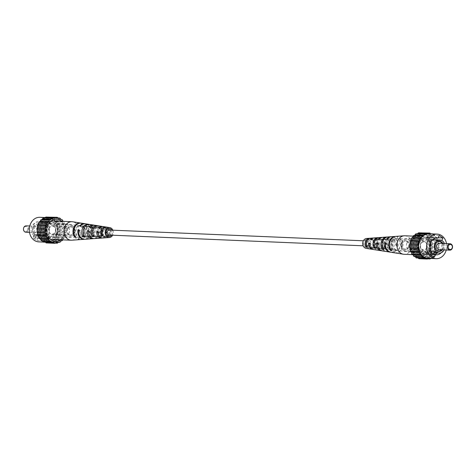 <?xml version="1.0" encoding="UTF-8"?>
<svg xmlns="http://www.w3.org/2000/svg" width="476" height="476" viewBox="0 0 476 476"><rect width="100%" height="100%" fill="white"/><g stroke="black" fill="none" stroke-linecap="round" stroke-linejoin="round"><path stroke-width="0.36" stroke-dasharray="2.38 1.78" d="M366.931 240.933A2.517 2.053 92.4 0 0 366.877 240.933A2.517 2.053 92.4 0 0 364.8 242.784A2.517 2.053 92.4 0 0 365.764 245.658A2.517 2.053 92.4 0 0 366.669 245.955A2.517 2.053 92.4 0 0 368.745 244.105A2.517 2.053 92.4 0 0 367.781 241.231A2.517 2.053 92.4 0 0 366.984 240.939M109.123 235.067A2.517 2.053 92.4 0 0 111.2 233.216A2.517 2.053 92.4 0 0 110.236 230.342A2.517 2.053 92.4 0 0 109.331 230.045M69.109 232.919A4.629 3.784 -87.6 0 1 65.617 235.346A4.629 3.784 -87.6 0 1 62.511 228.522A4.629 3.784 -87.6 0 1 66.009 226.094A4.629 3.784 -87.6 0 1 69.109 232.919M48.897 227.945A4.629 3.784 92.4 0 0 52.003 234.775A4.629 3.784 92.4 0 0 55.496 232.347A4.629 3.784 92.4 0 0 52.396 225.517A4.629 3.784 92.4 0 0 48.897 227.945M27.531 230.241A2.553 2.088 -87.6 0 1 24.687 231.271A2.553 2.088 -87.6 0 1 23.889 227.814A2.553 2.088 -87.6 0 1 26.733 226.778A2.553 2.088 -87.6 0 1 27.531 230.241M25.942 232.234A3.195 2.612 92.4 0 0 28.352 230.557A3.195 2.612 92.4 0 0 26.21 225.85M39.02 231.009A3.195 2.612 -87.6 0 1 36.61 232.681A3.195 2.612 -87.6 0 1 34.468 227.974A3.195 2.612 -87.6 0 1 36.878 226.302A3.195 2.612 -87.6 0 1 39.02 231.009M33.064 227.266A5.105 4.171 -87.6 0 1 40.234 226.903A5.105 4.171 -87.6 0 1 40.335 232.115A5.105 4.171 -87.6 0 1 39.984 232.764A5.105 4.171 -87.6 0 1 34.385 233.984A5.105 4.171 -87.6 0 1 33.064 227.266M33.695 227.457A4.736 3.867 -87.6 0 1 40.347 227.123A4.736 3.867 -87.6 0 1 40.436 231.955A4.736 3.867 -87.6 0 1 40.115 232.556A4.736 3.867 -87.6 0 1 34.921 233.686A4.736 3.867 -87.6 0 1 33.695 227.457M41.043 232.585A6.551 5.349 -87.6 0 1 36.099 236.019A6.551 5.349 -87.6 0 1 31.713 226.362A6.551 5.349 -87.6 0 1 36.652 222.935A6.551 5.349 -87.6 0 1 41.043 232.585M55.026 233.18A6.551 5.349 -87.6 0 1 50.081 236.608A6.551 5.349 -87.6 0 1 48.695 236.322L47.749 238.399L45.928 237.185L46.874 235.108A6.551 5.349 -87.6 0 1 45.696 226.957A6.551 5.349 -87.6 0 1 50.634 223.524A6.551 5.349 -87.6 0 1 55.026 233.18M36.188 235.793L35.236 237.869L33.415 236.655L34.367 234.579A6.551 5.349 92.4 0 0 36.188 235.793L48.695 236.322M34.367 234.579L46.874 235.108M46.077 225.85A9.074 7.414 -87.6 0 1 49.052 222.232A9.074 7.414 -87.6 0 1 57.846 223.708A9.074 7.414 -87.6 0 1 59.006 234.472A9.074 7.414 -87.6 0 1 48.391 237.762A9.074 7.414 -87.6 0 1 46.077 225.85M57.745 233.847A7.789 6.361 92.4 0 0 55.317 223.298A7.789 6.361 92.4 0 0 46.654 226.445A7.789 6.361 92.4 0 0 49.076 236.994A7.789 6.361 92.4 0 0 57.745 233.847M60.595 239.773A11.18 9.133 92.4 0 0 63.843 235.614A11.18 9.133 92.4 0 0 61.38 221.263M48.998 238.393L47.808 241.005L44.078 238.518L45.268 235.9A8.467 6.92 -87.6 0 1 44.095 226.6A8.467 6.92 -87.6 0 1 50.718 221.608A8.467 6.92 -87.6 0 1 51.717 221.745L52.907 219.133L56.644 221.62L55.454 224.232A8.467 6.92 -87.6 0 1 56.388 234.091A8.467 6.92 -87.6 0 1 50.004 238.524A8.467 6.92 -87.6 0 1 48.998 238.393L37.961 237.923L36.771 240.541L33.04 238.048L34.23 235.436A8.467 6.92 -87.6 0 1 33.058 226.136A8.467 6.92 -87.6 0 1 39.681 221.144A8.467 6.92 -87.6 0 1 40.68 221.275L41.87 218.662L45.607 221.15L44.417 223.768A8.467 6.92 -87.6 0 1 45.351 233.621A8.467 6.92 -87.6 0 1 38.967 238.06A8.467 6.92 -87.6 0 1 37.961 237.923M39.841 217.312A12.299 10.05 -87.6 0 1 48.082 235.441A12.299 10.05 -87.6 0 1 38.8 241.885M56.18 235.787A12.299 10.05 -87.6 0 1 46.898 242.23A12.299 10.05 -87.6 0 1 38.651 224.101A12.299 10.05 -87.6 0 1 47.933 217.657A12.299 10.05 -87.6 0 1 56.18 235.787M35.236 237.869L47.749 238.399M33.415 236.655L45.928 237.185M46.136 242.939L47.005 242.409L48.927 242.843L49.659 242.058L51.61 241.867L52.158 240.88L54.014 240.077L54.329 238.958L55.96 237.601L56.549 235.299L57.328 234.597L57.15 233.448L58.018 231.282L57.602 230.229L57.989 227.873L57.364 226.992L57.239 224.607L56.442 223.958L55.817 221.703L54.163 220.453L53.824 219.359L52.866 219.287L51.396 217.74L49.439 217.681L48.689 216.949M43.435 242.147L45.422 242.23M44.488 218.073L43.221 218.02M48.362 217.151L46.779 217.514L45.904 217.044M62.642 239.856L63.522 238.393L64.427 237.958L64.498 236.78L65.789 234.954L65.872 232.562L66.485 231.639L66.069 230.586L66.45 228.23L65.825 227.35L65.7 224.964L64.373 223.226L64.278 222.06L63.07 221.334M57.328 234.597L65.789 234.954M65.01 235.656L56.549 235.299M64.498 236.78L56.037 236.423M64.427 237.958L55.96 237.601M65.617 233.805L57.15 233.448M63.522 238.393L55.061 238.03M58.018 231.282L66.485 231.639M65.872 232.562L57.412 232.205M57.989 227.873L66.45 228.23M66.057 229.307L57.596 228.95M66.069 230.586L57.602 230.229M57.239 224.607L65.7 224.964M65.545 226.124L57.084 225.767M65.825 227.35L57.364 226.992M55.817 221.703L64.278 222.06M64.373 223.226L55.912 222.869M64.909 224.315L56.442 223.958M53.824 219.359L62.285 219.716M62.624 220.81L54.163 220.453M63.373 221.685L54.907 221.328M51.396 217.74L57.87 218.014M60.416 219.037L51.955 218.68M61.327 219.644L52.866 219.287M57.899 218.038L49.439 217.681M58.911 218.335L50.45 217.972M55.24 217.871L46.779 217.514M55.079 217.782L47.826 217.478M52.628 218.549L44.167 218.192M51.985 242.486L45.393 242.207M52.848 242.266L44.381 241.909M48.927 242.843L54.93 243.093M56.513 242.73L48.052 242.373M55.472 242.766L47.005 242.409M51.61 241.867L58.804 242.171M59.125 242.052L50.664 241.695M58.12 242.415L49.659 242.058M54.014 240.077L62.475 240.434M61.517 240.57L53.056 240.213M60.619 241.243L52.158 240.88M62.796 239.321L54.329 238.958M44.078 238.518L33.04 238.048M47.808 241.005L36.771 240.541M55.454 224.232L44.417 223.768M56.644 221.62L45.607 221.15M52.907 219.133L41.87 218.662M51.717 221.745L40.68 221.275M45.268 235.9L34.23 235.436M49.355 228.248A3.992 3.261 -87.6 0 1 52.366 226.154A3.992 3.261 -87.6 0 1 55.043 232.044A3.992 3.261 -87.6 0 1 52.033 234.132A3.992 3.261 -87.6 0 1 49.355 228.248M67.753 229.027A3.992 3.261 -87.6 0 1 70.763 226.933A3.992 3.261 -87.6 0 1 73.441 232.818A3.992 3.261 -87.6 0 1 70.424 234.912A3.992 3.261 -87.6 0 1 67.753 229.027M56.525 233.026A6.069 4.956 -87.6 0 1 51.943 236.209A6.069 4.956 -87.6 0 1 47.874 227.26A6.069 4.956 -87.6 0 1 52.455 224.083A6.069 4.956 -87.6 0 1 56.525 233.026M45.601 225.743A9.264 7.568 92.4 0 0 51.807 239.398A9.264 7.568 92.4 0 0 58.798 234.549A9.264 7.568 92.4 0 0 52.592 220.888A9.264 7.568 92.4 0 0 45.601 225.743M71.828 240.207A9.264 7.568 92.4 0 0 78.112 235.364A9.264 7.568 92.4 0 0 75.226 222.816A9.264 7.568 92.4 0 0 72.602 221.774M92.784 233.383A4.76 3.891 92.4 0 0 93.338 234.805L94.659 234.781A4.683 3.826 -87.6 0 1 94.486 229.849A4.683 3.826 -87.6 0 1 98.026 227.391L96.771 227.26A4.76 3.891 92.4 0 0 92.915 230.348M76.91 235.055A5.736 4.683 -87.6 0 1 76.398 228.724A5.736 4.683 -87.6 0 1 81.003 225.63A5.736 4.683 -87.6 0 1 81.194 225.654L80.474 225.582A5.777 4.718 92.4 0 0 80.271 225.559A5.777 4.718 92.4 0 0 75.624 228.676A5.777 4.718 92.4 0 0 76.154 235.067L76.91 235.055L75.851 237.369M85.781 234.924A5.206 4.254 -87.6 0 1 85.46 229.236A5.206 4.254 -87.6 0 1 89.607 226.516A5.206 4.254 -87.6 0 1 89.613 226.522L88.358 226.392A5.29 4.32 92.4 0 0 88.322 226.386A5.29 4.32 92.4 0 0 84.115 229.158A5.29 4.32 92.4 0 0 84.46 234.942L85.781 234.924L84.906 236.84M102.221 234.65L103.542 234.626A4.159 3.397 -87.6 0 1 103.5 230.461A4.159 3.397 -87.6 0 1 106.434 228.284L105.184 228.147A4.236 3.463 92.4 0 0 103.357 228.819M106.237 231.021A4.385 3.582 92.4 0 0 104.547 228.426A4.385 3.582 92.4 0 0 103.149 227.915A4.385 3.582 92.4 0 0 100.894 228.605L99.847 227.909M98.449 227.778L99.544 228.504L100.894 228.605M99.544 228.504A4.462 3.647 -87.6 0 1 101.87 227.784A4.462 3.647 -87.6 0 1 103.286 228.307A4.462 3.647 -87.6 0 1 105.148 232.24L106.243 232.972A5.861 4.79 -87.6 0 0 106.291 232.252M94.296 225.225A6.842 5.593 -87.6 0 1 95.599 225.844A6.842 5.593 -87.6 0 1 98.336 233.103L99.514 233.085L98.145 232.169A4.909 4.01 92.4 0 0 96.11 227.599A4.909 4.01 92.4 0 0 94.546 227.028A4.909 4.01 92.4 0 0 91.832 227.956L90.458 227.046M89.06 226.915L90.482 227.861L91.832 227.956M90.482 227.861A4.986 4.076 -87.6 0 1 93.266 226.897A4.986 4.076 -87.6 0 1 94.855 227.48A4.986 4.076 -87.6 0 1 96.92 232.157L98.336 233.103M85.49 223.809A7.824 6.39 -87.6 0 1 87.346 224.618A7.824 6.39 -87.6 0 1 90.422 233.222L91.094 233.21L89.381 232.068A5.468 4.468 92.4 0 0 87.132 226.725A5.468 4.468 92.4 0 0 85.394 226.082A5.468 4.468 92.4 0 0 82.193 227.278L80.486 226.136M79.688 226.064L82.193 227.278M81.426 227.225A5.51 4.504 -87.6 0 1 84.663 226.011A5.51 4.504 -87.6 0 1 86.418 226.653A5.51 4.504 -87.6 0 1 88.679 232.062L90.422 233.222M55.186 223.589A7.449 6.087 92.4 0 0 52.812 222.72A7.449 6.087 92.4 0 0 46.392 228.016A7.449 6.087 92.4 0 0 49.212 236.697A7.449 6.087 92.4 0 0 52.187 237.595A7.449 6.087 92.4 0 0 58.09 231.919A7.449 6.087 92.4 0 0 55.186 223.589M81.997 236.346A5.51 4.504 -87.6 0 1 79.736 230.931L80.504 230.985A5.468 4.468 92.4 0 0 82.753 236.334A5.468 4.468 92.4 0 0 84.936 236.994A5.468 4.468 92.4 0 0 87.691 235.781L86.989 235.769A5.51 4.504 -87.6 0 1 84.198 237.006A5.51 4.504 -87.6 0 1 81.997 236.346M90.856 236.251A4.986 4.076 -87.6 0 1 88.792 231.574L90.137 231.669A4.909 4.01 92.4 0 0 92.177 236.233A4.909 4.01 92.4 0 0 94.135 236.822A4.909 4.01 92.4 0 0 96.455 235.876L95.23 235.864A4.986 4.076 -87.6 0 1 92.844 236.846A4.986 4.076 -87.6 0 1 90.856 236.251M97.854 232.217L99.204 232.312A4.385 3.582 92.4 0 0 101.031 236.138A4.385 3.582 92.4 0 0 102.78 236.667A4.385 3.582 92.4 0 0 104.678 235.965L103.459 235.953A4.462 3.647 -87.6 0 1 101.495 236.691A4.462 3.647 -87.6 0 1 99.71 236.155A4.462 3.647 -87.6 0 1 98.716 235.168M98.389 225.826L98.716 225.874L98.026 227.391M80.474 225.582L81.545 223.238A8.324 6.801 92.4 0 0 81.134 223.125M81.545 223.238L82.247 223.339L81.194 225.654M81.497 223.173A8.241 6.735 -87.6 0 1 82.247 223.339M89.256 224.416L90.482 224.607L89.613 226.522L93.266 226.897M90.029 224.511A7.259 5.932 -87.6 0 1 90.482 224.607M106.243 232.972L107.415 232.954A5.712 4.671 92.4 0 0 105.077 227.26A5.712 4.671 92.4 0 0 103.459 226.618M102.822 226.57A5.861 4.79 -87.6 0 1 103.851 227.076A5.861 4.79 -87.6 0 1 106.213 231.086M99.514 233.085A6.694 5.468 92.4 0 0 96.824 226.029A6.694 5.468 92.4 0 0 94.932 225.279M91.094 233.21A7.741 6.325 92.4 0 0 88.048 224.72A7.741 6.325 92.4 0 0 85.853 223.857M112.848 230.194A4.98 4.07 -87.6 0 1 112.633 235.215M102.983 237.988A5.712 4.671 92.4 0 0 105.726 236.661L104.553 236.679A5.861 4.79 -87.6 0 1 102.34 237.976M94.367 238.601A6.694 5.468 92.4 0 0 97.824 236.792L96.646 236.81A6.842 5.593 -87.6 0 1 93.724 238.601M85.204 239.255A7.741 6.325 92.4 0 0 89.405 236.923L88.732 236.929A7.824 6.39 -87.6 0 1 84.835 239.267M80.438 239.583A8.324 6.801 92.4 0 0 86.221 233.912A8.324 6.801 92.4 0 0 84.502 225.207L85.204 225.315A8.241 6.735 -87.6 0 1 86.828 234.132A8.241 6.735 -87.6 0 1 80.807 239.565M88.78 238.958A7.408 6.051 92.4 0 0 93.623 233.894A7.408 6.051 92.4 0 0 92.213 226.386L93.445 226.576A7.259 5.932 -87.6 0 1 94.682 234.287A7.259 5.932 -87.6 0 1 89.417 238.952M97.39 238.333A6.426 5.248 92.4 0 0 101.489 234.049A6.426 5.248 92.4 0 0 100.448 227.659L101.674 227.849A6.277 5.129 -87.6 0 1 102.542 234.442A6.277 5.129 -87.6 0 1 98.032 238.339M107.856 236.209A4.159 3.397 -87.6 0 1 106.499 236.596L105.993 237.708A5.444 4.445 92.4 0 0 108.891 235.305M109.016 235.061A5.444 4.445 92.4 0 0 108.677 228.944L109.902 229.14A5.295 4.326 -87.6 0 1 110.39 234.597A5.295 4.326 -87.6 0 1 106.648 237.726M89.381 232.068L88.679 232.062M98.145 232.169L96.92 232.157M107.415 232.954L106.368 232.258L105.148 232.24M111.652 235.174A3.992 3.261 92.4 0 0 111.866 230.152M84.151 227.629A5.736 4.683 -87.6 0 1 84.764 233.71A5.736 4.683 -87.6 0 1 80.521 237.072A5.736 4.683 -87.6 0 1 79.867 237.03L79.111 237.042A5.777 4.718 92.4 0 0 79.784 237.084A5.777 4.718 92.4 0 0 84.062 233.686A5.777 4.718 92.4 0 0 83.431 227.558L84.151 227.629L85.204 225.315M92.57 228.492A5.206 4.254 -87.6 0 1 92.987 233.948A5.206 4.254 -87.6 0 1 89.167 236.917A5.206 4.254 -87.6 0 1 88.738 236.899L87.417 236.917A5.29 4.32 92.4 0 0 87.876 236.941A5.29 4.32 92.4 0 0 91.761 233.912A5.29 4.32 92.4 0 0 91.315 228.361L92.57 228.492L93.445 226.576M100.983 229.367A4.683 3.826 -87.6 0 1 101.204 234.192A4.683 3.826 -87.6 0 1 97.812 236.756A4.683 3.826 -87.6 0 1 97.616 236.756L96.295 236.774A4.76 3.891 92.4 0 0 96.527 236.78A4.76 3.891 92.4 0 0 99.984 234.156A4.76 3.891 92.4 0 0 99.728 229.236L100.983 229.367L101.674 227.849M108.677 228.944L108.141 230.122L109.391 230.253A4.159 3.397 -87.6 0 1 109.069 235.067M106.499 236.596L105.178 236.62A4.236 3.463 92.4 0 0 107.231 235.757M108.07 234.656A4.236 3.463 92.4 0 0 108.254 230.36M75.381 236.762L76.154 235.067M84.139 235.65L84.46 234.942M88.358 226.392L89.238 224.452M94.659 234.781L93.968 236.298M96.771 227.26L97.425 225.826M106.939 227.165L106.434 228.284M103.542 234.626L103.036 235.739M105.184 228.147L105.577 227.278M83.431 227.558L84.502 225.207M78.04 239.386L79.111 237.042M79.867 237.03L78.814 239.345M91.315 228.361L92.213 226.386M86.519 238.892L87.417 236.917M88.738 236.899L87.864 238.815M99.728 229.236L100.448 227.659M95.575 238.351L96.295 236.774M97.616 236.756L96.925 238.274M109.902 229.14L109.391 230.253M104.643 237.798L105.178 236.62M80.504 230.985L78.796 229.843M89.405 236.923L87.691 235.781M86.989 235.769L88.732 236.929M78.724 230.259L79.736 230.931M90.137 231.669L88.768 230.753M97.824 236.792L96.455 235.876M95.23 235.864L96.646 236.81M99.204 232.312L98.157 231.616M105.726 236.661L104.678 235.965M103.459 235.953L104.553 236.679M406.891 243.081A4.629 3.784 92.4 0 0 409.991 249.906A4.629 3.784 92.4 0 0 413.489 247.478A4.629 3.784 92.4 0 0 410.383 240.654A4.629 3.784 92.4 0 0 406.891 243.081M427.103 248.055A4.629 3.784 -87.6 0 1 423.604 250.483A4.629 3.784 -87.6 0 1 420.504 243.652A4.629 3.784 -87.6 0 1 423.997 241.225A4.629 3.784 -87.6 0 1 427.103 248.055M439.122 249.698A3.195 2.612 92.4 0 0 441.532 248.026A3.195 2.612 92.4 0 0 439.39 243.319M442.269 249.835A5.105 4.171 92.4 0 0 442.936 248.734A5.105 4.171 92.4 0 0 442.805 243.462M441.484 249.799A4.736 3.867 92.4 0 0 442.305 248.543A4.736 3.867 92.4 0 0 442.055 243.432M435.951 243.343A4.736 3.867 92.4 0 0 435.885 243.444A4.736 3.867 92.4 0 0 435.564 244.045A4.736 3.867 92.4 0 0 435.653 248.877A4.736 3.867 92.4 0 0 435.713 248.984M444.156 249.912A6.551 5.349 92.4 0 0 444.286 249.638A6.551 5.349 92.4 0 0 444.423 243.528M420.974 242.82A6.551 5.349 92.4 0 0 422.158 250.977L421.212 253.053L423.033 254.267L423.979 252.191A6.551 5.349 92.4 0 0 425.365 252.476A6.551 5.349 92.4 0 0 430.304 249.043A6.551 5.349 92.4 0 0 425.919 239.392A6.551 5.349 92.4 0 0 420.974 242.82M430.994 251.346L422.158 250.977M436.486 252.72L423.979 252.191M429.923 250.15A9.074 7.414 92.4 0 0 427.609 238.238A9.074 7.414 92.4 0 0 416.994 241.528A9.074 7.414 92.4 0 0 418.154 252.292A9.074 7.414 92.4 0 0 426.948 253.767A9.074 7.414 92.4 0 0 429.923 250.15M418.255 242.153A7.789 6.361 -87.6 0 1 426.924 239.006A7.789 6.361 -87.6 0 1 429.346 249.555A7.789 6.361 -87.6 0 1 420.683 252.702A7.789 6.361 -87.6 0 1 418.255 242.153M412.156 240.386A11.18 9.133 -87.6 0 1 425.235 236.328A11.18 9.133 -87.6 0 1 428.091 251.013A11.18 9.133 -87.6 0 1 424.425 255.469A11.18 9.133 -87.6 0 1 413.59 253.648A11.18 9.133 -87.6 0 1 412.156 240.386M420.546 251.768L419.356 254.38L423.093 256.867L424.283 254.255A8.467 6.92 92.4 0 0 425.282 254.392A8.467 6.92 92.4 0 0 431.905 249.4A8.467 6.92 92.4 0 0 430.732 240.1L431.922 237.482L428.192 234.995L427.002 237.607A8.467 6.92 92.4 0 0 425.996 237.476A8.467 6.92 92.4 0 0 419.612 241.909A8.467 6.92 92.4 0 0 420.546 251.768L431.583 252.232M428.067 258.343A12.299 10.05 92.4 0 0 437.349 251.899A12.299 10.05 92.4 0 0 429.102 233.77M431.024 253.464L421.212 253.053M430.518 254.583L423.033 254.267M432.601 233.918L434.035 235.406L434.993 235.471L435.332 236.566L436.986 237.816L437.611 240.071L438.408 240.719L438.533 243.105L439.158 243.986L438.765 245.069L439.187 247.395L438.319 249.561L438.497 250.715L437.206 252.536L437.129 253.714L435.498 255.076L435.183 256.189L434.225 256.326L432.779 257.98L431.833 257.808L430.566 258.45M430.768 233.841L432.345 233.906M415.923 233.775L417.196 233.829M418.612 232.8L419.487 233.27L421.07 232.907M421.397 232.704L423.152 233.734L424.098 233.496L425.574 235.049L426.532 235.114L426.871 236.209L428.525 237.459L429.15 239.714L429.947 240.362L429.786 241.522L430.697 243.629L430.298 244.712L430.726 247.038L429.858 249.204L430.036 250.352L428.739 252.179L428.668 253.357L427.037 254.72L426.722 255.832L425.764 255.969L424.318 257.623L422.367 257.813L421.635 258.599L419.713 258.165L418.844 258.694M418.13 257.986L416.143 257.903M416.875 233.948L425.336 234.305M420.528 233.234L427.787 233.537M419.487 233.27L427.948 233.627M430.578 233.77L424.098 233.496M423.152 233.734L431.619 234.091M422.141 233.436L430.607 233.793M434.993 235.471L426.532 235.114M425.574 235.049L434.035 235.406M424.663 234.436L433.124 234.799M436.986 237.816L428.525 237.459M427.615 237.084L436.081 237.447M426.871 236.209L435.332 236.566M438.408 240.719L429.947 240.362M429.15 239.714L437.611 240.071M428.62 238.625L437.081 238.982M439.158 243.986L430.697 243.629M430.072 242.748L438.533 243.105M429.786 241.522L438.253 241.885M439.187 247.395L430.726 247.038M430.31 245.985L438.777 246.342M430.298 244.712L438.765 245.069M438.497 250.715L430.036 250.352M429.858 249.204L438.319 249.561M430.12 247.96L438.58 248.317M437.129 253.714L428.668 253.357M428.739 252.179L437.206 252.536M429.257 251.054L437.718 251.417M435.183 256.189L426.722 255.832M427.037 254.72L435.498 255.076M427.769 253.791L436.23 254.148M432.779 257.98L424.318 257.623M424.866 256.641L433.327 256.998M425.764 255.969L434.225 256.326M427.638 258.849L421.635 258.599M422.367 257.813L430.828 258.17M423.372 257.451L431.833 257.808M419.713 258.165L428.174 258.522M420.76 258.129L429.221 258.486M417.089 257.665L425.55 258.028M418.101 257.962L424.687 258.242M446.238 250.001A12.299 10.05 92.4 0 0 446.512 243.617M441.145 252.768A8.467 6.92 92.4 0 0 441.77 240.564L441.799 240.499M423.093 256.867L434.13 257.337M419.356 254.38L430.393 254.85M427.002 237.607L436.028 237.988M428.192 234.995L439.229 235.459M431.922 237.482L438.188 237.75M430.732 240.1L441.77 240.564M424.283 254.255L435.32 254.725M426.645 247.752A3.992 3.261 92.4 0 0 423.967 241.867A3.992 3.261 92.4 0 0 420.957 243.956A3.992 3.261 92.4 0 0 423.634 249.846A3.992 3.261 92.4 0 0 426.645 247.752M408.247 246.973A3.992 3.261 92.4 0 0 405.576 241.088A3.992 3.261 92.4 0 0 402.559 243.182A3.992 3.261 92.4 0 0 405.237 249.067A3.992 3.261 92.4 0 0 408.247 246.973M419.475 242.974A6.069 4.956 92.4 0 0 423.545 251.917A6.069 4.956 92.4 0 0 428.126 248.74A6.069 4.956 92.4 0 0 424.057 239.791A6.069 4.956 92.4 0 0 419.475 242.974M404.88 235.781A9.264 7.568 -87.6 0 1 408.2 236.893A9.264 7.568 -87.6 0 1 411.085 249.442A9.264 7.568 -87.6 0 1 404.094 254.291M430.399 250.257A9.264 7.568 -87.6 0 1 423.408 255.112A9.264 7.568 -87.6 0 1 417.202 241.451A9.264 7.568 -87.6 0 1 424.193 236.602A9.264 7.568 -87.6 0 1 430.399 250.257M377.974 248.609A4.683 3.826 92.4 0 0 381.514 246.151A4.683 3.826 92.4 0 0 381.341 241.219L382.662 241.195A4.76 3.891 -87.6 0 1 382.859 246.241A4.76 3.891 -87.6 0 1 379.229 248.74L377.974 248.609L377.284 250.126M394.806 250.346A5.736 4.683 92.4 0 0 394.997 250.37A5.736 4.683 92.4 0 0 399.602 247.276A5.736 4.683 92.4 0 0 399.09 240.945L399.846 240.933A5.777 4.718 -87.6 0 1 400.375 247.324A5.777 4.718 -87.6 0 1 395.729 250.441A5.777 4.718 -87.6 0 1 395.526 250.418L394.806 250.346L393.753 252.661M382.734 249.103A4.986 4.076 92.4 0 0 385.518 248.139L384.168 248.044A4.909 4.01 -87.6 0 1 381.454 248.972A4.909 4.01 -87.6 0 1 379.89 248.401A4.909 4.01 -87.6 0 1 377.855 243.831L379.08 243.843A4.986 4.076 92.4 0 0 381.145 248.52A4.986 4.076 92.4 0 0 382.734 249.103L386.393 249.483A5.206 4.254 92.4 0 0 386.393 249.483A5.206 4.254 92.4 0 0 390.54 246.764A5.206 4.254 92.4 0 0 390.219 241.076L391.54 241.058A5.29 4.32 -87.6 0 1 391.885 246.842A5.29 4.32 -87.6 0 1 387.678 249.614A5.29 4.32 -87.6 0 1 387.642 249.608L386.387 249.478L385.518 251.393M369.566 247.716A4.159 3.397 92.4 0 0 372.5 245.539A4.159 3.397 92.4 0 0 372.458 241.374L373.779 241.35A4.236 3.463 -87.6 0 1 373.838 245.628A4.236 3.463 -87.6 0 1 370.816 247.853L369.566 247.716L369.061 248.835A5.295 4.326 92.4 0 0 373.309 246.08A5.295 4.326 92.4 0 0 372.964 240.261L372.458 241.374M370.274 239.339L371.322 240.035A4.385 3.582 -87.6 0 1 373.22 239.333A4.385 3.582 -87.6 0 1 374.969 239.862A4.385 3.582 -87.6 0 1 376.796 243.688L377.843 244.384A5.712 4.671 -87.6 0 0 375.505 238.69A5.712 4.671 -87.6 0 0 373.66 238.024M377.843 244.384L379.241 244.515L378.146 243.783L376.796 243.688M378.146 243.783A4.462 3.647 92.4 0 0 376.29 239.845A4.462 3.647 92.4 0 0 374.505 239.309A4.462 3.647 92.4 0 0 372.541 240.047L371.447 239.321M378.176 239.208L379.545 240.124A4.909 4.01 -87.6 0 1 381.865 239.178A4.909 4.01 -87.6 0 1 383.823 239.767A4.909 4.01 -87.6 0 1 385.863 244.331L387.232 245.247A6.694 5.468 -87.6 0 0 384.543 238.19A6.694 5.468 -87.6 0 0 382.276 237.399M387.232 245.247L388.63 245.372L387.208 244.426L385.863 244.331M387.208 244.426A4.986 4.076 92.4 0 0 385.143 239.749A4.986 4.076 92.4 0 0 383.156 239.154A4.986 4.076 92.4 0 0 380.77 240.136L379.354 239.19M386.595 239.077L388.309 240.219A5.468 4.468 -87.6 0 1 391.064 239.006A5.468 4.468 -87.6 0 1 393.247 239.666A5.468 4.468 -87.6 0 1 395.497 245.015L397.204 246.157A7.741 6.325 -87.6 0 0 394.158 237.661A7.741 6.325 -87.6 0 0 391.165 236.733M397.204 246.157L398.007 246.229L395.497 245.015M396.264 245.069A5.51 4.504 92.4 0 0 394.003 239.654A5.51 4.504 92.4 0 0 391.802 238.994A5.51 4.504 92.4 0 0 389.011 240.231L387.268 239.071M426.788 239.303A7.449 6.087 -87.6 0 1 429.608 247.984A7.449 6.087 -87.6 0 1 423.188 253.28A7.449 6.087 -87.6 0 1 420.814 252.411A7.449 6.087 -87.6 0 1 417.91 244.081A7.449 6.087 -87.6 0 1 423.813 238.405A7.449 6.087 -87.6 0 1 426.788 239.303M389.582 249.347A5.51 4.504 92.4 0 0 391.337 249.989A5.51 4.504 92.4 0 0 394.574 248.775L393.807 248.722A5.468 4.468 -87.6 0 1 390.606 249.918A5.468 4.468 -87.6 0 1 388.868 249.275A5.468 4.468 -87.6 0 1 386.619 243.932L387.321 243.938A5.51 4.504 92.4 0 0 389.582 249.347M369.632 243.742L370.852 243.76A4.462 3.647 92.4 0 0 372.714 247.693A4.462 3.647 92.4 0 0 374.13 248.216A4.462 3.647 92.4 0 0 376.457 247.496L375.106 247.395A4.385 3.582 -87.6 0 1 372.851 248.085A4.385 3.582 -87.6 0 1 371.453 247.574A4.385 3.582 -87.6 0 1 369.864 245.354M369.763 244.979A3.992 3.261 -87.6 0 1 366.443 247.419A3.992 3.261 -87.6 0 1 365.175 246.955A3.992 3.261 -87.6 0 1 363.616 242.492A3.992 3.261 -87.6 0 1 366.782 239.452A3.992 3.261 -87.6 0 1 368.376 239.934A3.992 3.261 -87.6 0 1 369.787 244.914M382.662 241.195L383.382 239.618A6.426 5.248 -87.6 0 1 384.09 246.925A6.426 5.248 -87.6 0 1 378.712 250.352M383.382 239.618L382.032 239.702L381.341 241.219M377.611 250.174A6.277 5.129 92.4 0 0 382.728 246.729A6.277 5.129 92.4 0 0 382.032 239.702M399.846 240.933L400.917 238.583A8.324 6.801 -87.6 0 1 402.321 248.21A8.324 6.801 -87.6 0 1 395.229 252.94M400.917 238.583L400.149 238.631L399.09 240.945M394.866 252.875A8.241 6.735 92.4 0 0 401.601 247.954A8.241 6.735 92.4 0 0 400.149 238.631M391.54 241.058L392.444 239.083A7.408 6.051 -87.6 0 1 393.509 247.591A7.408 6.051 -87.6 0 1 387.244 251.691M392.444 239.083L391.093 239.16L390.219 241.076M386.458 251.542A7.259 5.932 92.4 0 0 392.212 247.217A7.259 5.932 92.4 0 0 391.093 239.16M373.779 241.35L374.315 240.178A5.444 4.445 -87.6 0 1 374.695 246.199A5.444 4.445 -87.6 0 1 370.28 249.025L370.816 247.853M374.315 240.178L372.964 240.261M366.187 248.383A4.98 4.07 92.4 0 0 370.631 244.967A4.98 4.07 92.4 0 0 368.769 239.059A4.98 4.07 92.4 0 0 366.603 238.47M379.241 244.515A5.861 4.79 92.4 0 0 376.849 238.619A5.861 4.79 92.4 0 0 374.303 237.923M388.63 245.372A6.842 5.593 92.4 0 0 385.887 238.119A6.842 5.593 92.4 0 0 382.918 237.31M398.007 246.229A7.824 6.39 92.4 0 0 394.925 237.619A7.824 6.39 92.4 0 0 391.528 236.697M390.873 252.256A7.824 6.39 92.4 0 0 396.312 249.936L395.514 249.864A7.741 6.325 -87.6 0 1 390.51 252.191M382.341 250.917A6.842 5.593 92.4 0 0 386.94 249.085L385.542 248.954A6.694 5.468 -87.6 0 1 381.704 250.775M373.809 249.579A5.861 4.79 92.4 0 0 377.551 248.222L376.153 248.091A5.712 4.671 -87.6 0 1 373.178 249.43M395.925 236.382A8.324 6.801 -87.6 0 1 397.96 236.614L397.186 236.655A8.241 6.735 92.4 0 0 395.562 236.417M387.863 236.959A7.408 6.051 -87.6 0 1 389.481 237.107L388.136 237.185A7.259 5.932 92.4 0 0 387.22 237.042M379.253 237.572A6.426 5.248 -87.6 0 1 380.425 237.649L379.075 237.726A6.277 5.129 92.4 0 0 378.61 237.667M370.637 238.184A5.444 4.445 -87.6 0 1 371.357 238.202L370.007 238.292A5.295 4.326 92.4 0 0 369.995 238.286L369.501 239.404A4.159 3.397 92.4 0 0 367.109 240.695M388.309 240.219L389.011 240.231M379.545 240.124L380.77 240.136M371.322 240.035L372.541 240.047M396.133 238.97A5.736 4.683 92.4 0 0 395.479 238.928A5.736 4.683 92.4 0 0 391.236 242.29A5.736 4.683 92.4 0 0 391.849 248.371L392.569 248.442A5.777 4.718 -87.6 0 1 391.938 242.314A5.777 4.718 -87.6 0 1 396.216 238.916A5.777 4.718 -87.6 0 1 396.889 238.958L396.133 238.97L397.186 236.655M387.262 239.101A5.206 4.254 92.4 0 0 386.833 239.083A5.206 4.254 92.4 0 0 383.013 242.052A5.206 4.254 92.4 0 0 383.43 247.508L384.685 247.639A5.29 4.32 -87.6 0 1 384.239 242.088A5.29 4.32 -87.6 0 1 388.124 239.059A5.29 4.32 -87.6 0 1 388.583 239.083L387.262 239.101L388.136 237.185M378.384 239.244A4.683 3.826 92.4 0 0 378.188 239.244A4.683 3.826 92.4 0 0 374.796 241.808A4.683 3.826 92.4 0 0 375.017 246.633L376.272 246.764A4.76 3.891 -87.6 0 1 376.016 241.844A4.76 3.891 -87.6 0 1 379.473 239.22A4.76 3.891 -87.6 0 1 379.705 239.226L378.384 239.244L379.075 237.726M366.609 245.747L367.859 245.878A4.236 3.463 -87.6 0 1 367.799 241.6A4.236 3.463 -87.6 0 1 370.822 239.38L369.501 239.404M394.455 252.762L395.526 250.418M386.744 251.584L387.642 249.608M378.509 250.316L379.229 248.74M396.889 238.958L397.96 236.614M391.498 250.792L392.569 248.442M391.849 248.371L391.022 250.186M388.583 239.083L389.481 237.107M383.787 249.614L384.685 247.639M383.43 247.508L383.007 248.436M379.705 239.226L380.425 237.649M375.552 248.341L376.272 246.764M375.017 246.633L374.82 247.068M370.822 239.38L371.357 238.202M367.323 247.056L367.859 245.878M393.807 248.722L395.514 249.864M385.506 243.188L386.619 243.932M387.321 243.938L385.578 242.778M396.312 249.936L394.574 248.775M384.168 248.044L385.542 248.954M379.08 243.843L377.664 242.897M386.94 249.085L385.518 248.139M375.106 247.395L376.153 248.091M370.852 243.76L369.757 243.028M377.551 248.222L376.457 247.496M67.181 228.647A4.79 3.915 92.4 0 0 68.675 235.138A4.79 3.915 92.4 0 0 74.006 233.198A4.79 3.915 92.4 0 0 72.513 226.707A4.79 3.915 92.4 0 0 67.181 228.647M74.185 233.775A6.069 4.956 -87.6 0 1 69.603 236.953A6.069 4.956 -87.6 0 1 65.533 228.01A6.069 4.956 -87.6 0 1 70.115 224.827A6.069 4.956 -87.6 0 1 74.185 233.775M408.819 247.353A4.79 3.915 -87.6 0 1 403.487 249.293A4.79 3.915 -87.6 0 1 401.994 242.802A4.79 3.915 -87.6 0 1 407.325 240.862A4.79 3.915 -87.6 0 1 408.819 247.353M401.815 242.225A6.069 4.956 92.4 0 0 405.885 251.173A6.069 4.956 92.4 0 0 410.467 247.99A6.069 4.956 92.4 0 0 406.397 239.047A6.069 4.956 92.4 0 0 401.815 242.225M366.669 245.955L363.152 245.806M366.877 240.933L363.367 240.785M65.617 235.346L52.003 234.775M29.488 232.383L36.61 232.681M36.099 236.019L50.081 236.608M49.052 222.232L51.575 220.531M50.004 238.524L38.967 238.06M43.399 242.082L46.898 242.23M45.434 217.55L47.933 217.657M50.718 221.608L39.681 221.144M48.391 237.762L50.765 239.672M36.652 222.935L50.634 223.524M29.762 225.999L36.878 226.302M66.009 226.094L52.396 225.517M51.943 236.209L69.603 236.953C71.757 236.941 73.364 235.852 74.434 233.698C75.791 228.891 74.351 225.933 70.115 224.827L52.455 224.083M70.763 226.933L52.366 226.154M70.424 234.912L52.033 234.132M109.557 228.581L103.149 227.915M101.87 227.784L94.546 227.028M88.322 226.386L85.394 226.082M84.663 226.011L81.003 225.63M80.271 225.559L52.812 222.72M109.218 236.548L102.78 236.667M101.495 236.691L97.812 236.756M96.527 236.78L94.135 236.822M92.844 236.846L89.167 236.917M87.876 236.941L84.936 236.994M84.198 237.006L80.521 237.072M79.784 237.084L52.187 237.595M409.991 249.906L423.604 250.483M436.385 252.94L425.365 252.476M427.609 238.238L425.235 236.328M425.996 237.476L437.033 237.94M425.282 254.392L436.319 254.856M426.948 253.767L424.425 255.469M432.577 239.672L425.919 239.392M410.383 240.654L423.997 241.225M423.545 251.917L405.885 251.173C401.649 250.067 400.209 247.109 401.565 242.302C402.637 240.148 404.243 239.059 406.397 239.047L424.057 239.791M405.576 241.088L423.967 241.867M405.237 249.067L423.634 249.846M412.93 254.666L423.408 255.112M366.443 247.419L372.851 248.085M374.13 248.216L381.454 248.972M387.678 249.614L390.606 249.918M391.337 249.989L394.997 250.37M395.729 250.441L423.188 253.28M366.782 239.452L373.22 239.333M374.505 239.309L378.188 239.244M379.473 239.22L381.865 239.178M383.156 239.154L386.833 239.083M388.124 239.059L391.064 239.006M391.802 238.994L395.479 238.928M396.216 238.916L423.813 238.405M413.358 236.144L424.193 236.602"/><path stroke-width="0.71" d="M363.367 240.785L109.331 230.045A2.517 2.053 92.4 0 0 107.255 231.895A2.517 2.053 92.4 0 0 108.219 234.769A2.517 2.053 92.4 0 0 109.123 235.067L363.152 245.806M29.762 225.999L26.21 225.85A3.195 2.612 92.4 0 0 23.8 227.522A3.195 2.612 92.4 0 0 25.942 232.234L29.488 232.383M61.38 221.263A11.18 9.133 92.4 0 0 51.575 220.531A11.18 9.133 92.4 0 0 47.909 224.987A11.18 9.133 92.4 0 0 50.765 239.672A11.18 9.133 92.4 0 0 60.595 239.773M43.399 242.082L38.8 241.885A12.299 10.05 -87.6 0 1 30.559 223.756A12.299 10.05 -87.6 0 1 39.841 217.312L45.434 217.55M45.422 242.23L46.136 242.939L54.603 243.295L56.513 242.73L57.388 243.2L58.12 242.415L60.077 242.225L60.619 241.243L62.475 240.434L62.642 239.856M63.07 221.334L62.285 219.716L61.327 219.644L59.857 218.097L58.911 218.335L57.156 217.306L56.287 217.835L54.365 217.401L52.628 218.549L43.221 218.02L41.775 219.674L40.817 219.811L40.502 220.923L38.871 222.286L38.794 223.464L37.503 225.285L37.681 226.439L36.813 228.605L37.235 230.931L36.842 232.014L37.467 232.895L37.592 235.281L38.389 235.929L39.014 238.184L40.668 239.434L41.007 240.529L42.876 241.201L43.435 242.147L52.848 242.266L54.603 243.295M54.365 217.401L45.904 217.044L44.488 218.073M57.156 217.306L48.362 217.151M51.682 218.377L50.236 220.031L49.278 220.168L48.963 221.28L47.332 222.643L47.261 223.821L45.964 225.648L46.142 226.796L45.274 228.962L45.702 231.288L45.303 232.371L46.214 234.478L46.053 235.638L46.85 236.286L47.475 238.541L49.129 239.791L49.468 240.886L50.426 240.951L51.902 242.504M57.87 218.014L59.857 218.097M56.287 217.835L55.079 217.782M53.633 218.186L45.172 217.829M40.817 219.811L49.278 220.168M50.236 220.031L41.775 219.674M51.134 219.359L42.673 219.002M38.871 222.286L47.332 222.643M48.231 222.209L39.77 221.852M48.963 221.28L40.502 220.923M37.503 225.285L45.964 225.648M46.743 224.946L38.282 224.583M47.261 223.821L38.794 223.464M36.813 228.605L45.274 228.962M45.88 228.04L37.42 227.683M46.142 226.796L37.681 226.439M36.842 232.014L45.303 232.371M45.702 231.288L37.235 230.931M45.69 230.015L37.223 229.658M37.592 235.281L46.053 235.638M46.214 234.478L37.747 234.115M45.928 233.252L37.467 232.895M39.014 238.184L47.475 238.541M47.38 237.375L38.919 237.018M46.85 236.286L38.389 235.929M41.007 240.529L49.468 240.886M49.129 239.791L40.668 239.434M48.385 238.916L39.919 238.553M51.337 241.564L42.876 241.201M50.426 240.951L41.965 240.594M53.859 242.564L51.985 242.486M54.93 243.093L57.388 243.2M58.804 242.171L60.077 242.225M81.134 223.125A8.324 6.801 92.4 0 0 80.771 223.06L72.602 221.774A9.264 7.568 92.4 0 0 71.906 221.709A9.264 7.568 92.4 0 0 64.914 226.558A9.264 7.568 92.4 0 0 67.8 239.107A9.264 7.568 92.4 0 0 71.12 240.219A9.264 7.568 92.4 0 0 71.828 240.207L80.075 239.618A8.324 6.801 92.4 0 0 80.438 239.583M92.915 230.348A4.76 3.891 92.4 0 0 92.784 233.383M102.501 234.644L102.221 234.65A4.236 3.463 92.4 0 1 103.357 228.819M98.716 235.168A4.462 3.647 -87.6 0 1 97.854 232.217L98.121 232.234M111.866 230.152A3.992 3.261 92.4 0 0 110.825 229.045A3.992 3.261 92.4 0 0 109.557 228.581A3.992 3.261 92.4 0 0 106.112 231.413A3.992 3.261 92.4 0 0 107.624 236.066A3.992 3.261 92.4 0 0 109.218 236.548A3.992 3.261 92.4 0 0 111.652 235.174M97.425 225.826L97.491 225.684A6.426 5.248 92.4 0 0 97.288 225.648A6.426 5.248 92.4 0 0 91.91 229.075A6.426 5.248 92.4 0 0 92.618 236.382L93.242 235.007M97.491 225.684L98.716 225.874A6.277 5.129 -87.6 0 0 98.562 225.85A6.277 5.129 -87.6 0 0 93.308 229.176A6.277 5.129 -87.6 0 0 93.968 236.298L92.618 236.382M80.771 223.06A8.324 6.801 92.4 0 0 73.679 227.79A8.324 6.801 92.4 0 0 75.083 237.417L75.381 236.762M75.083 237.417L75.851 237.369A8.241 6.735 -87.6 0 1 74.482 227.843A8.241 6.735 -87.6 0 1 81.497 223.173L85.127 223.744A7.824 6.39 -87.6 0 1 85.49 223.809M89.238 224.452L89.256 224.416A7.408 6.051 92.4 0 0 88.756 224.309A7.408 6.051 92.4 0 0 82.491 228.409A7.408 6.051 92.4 0 0 83.556 236.917L84.139 235.65M83.556 236.917L84.906 236.84A7.259 5.932 -87.6 0 1 83.895 228.51A7.259 5.932 -87.6 0 1 90.029 224.511L93.659 225.083A6.842 5.593 -87.6 0 1 94.296 225.225M105.577 227.278L105.72 226.975A5.444 4.445 92.4 0 0 101.305 229.801A5.444 4.445 92.4 0 0 101.686 235.822L102.221 234.65M105.72 226.975L106.939 227.165A5.295 4.326 -87.6 0 0 102.691 229.92A5.295 4.326 -87.6 0 0 103.036 235.739L101.686 235.822M112.633 235.215A4.98 4.07 -87.6 0 1 109.397 237.53A4.98 4.07 -87.6 0 1 107.231 236.941A4.98 4.07 -87.6 0 1 105.369 231.033A4.98 4.07 -87.6 0 1 109.813 227.617A4.98 4.07 -87.6 0 1 111.223 228.171A4.98 4.07 -87.6 0 1 112.848 230.194M109.813 227.617L103.459 226.618A5.712 4.671 92.4 0 0 99.847 227.909L98.449 227.778A5.861 4.79 -87.6 0 1 102.191 226.421A5.861 4.79 -87.6 0 1 102.822 226.57M97.288 225.648L94.932 225.279A6.694 5.468 92.4 0 0 90.458 227.046L89.06 226.915A6.842 5.593 -87.6 0 1 93.659 225.083M88.756 224.309L85.853 223.857A7.741 6.325 92.4 0 0 80.486 226.136L79.688 226.064A7.824 6.39 -87.6 0 1 85.127 223.744M84.835 239.267A7.824 6.39 -87.6 0 1 84.472 239.303A7.824 6.39 -87.6 0 1 81.075 238.381A7.824 6.39 -87.6 0 1 77.993 229.771L78.796 229.843A7.741 6.325 92.4 0 0 81.842 238.339A7.741 6.325 92.4 0 0 85.204 239.255L88.137 239.041A7.408 6.051 92.4 0 0 88.78 238.958M93.724 238.601A6.842 5.593 -87.6 0 1 93.082 238.69A6.842 5.593 -87.6 0 1 90.113 237.881A6.842 5.593 -87.6 0 1 87.37 230.628L88.768 230.753A6.694 5.468 92.4 0 0 91.457 237.81A6.694 5.468 92.4 0 0 94.367 238.601L96.747 238.428A6.426 5.248 92.4 0 0 97.39 238.333M102.34 237.976A5.861 4.79 -87.6 0 1 101.697 238.077A5.861 4.79 -87.6 0 1 99.151 237.381A5.861 4.79 -87.6 0 1 96.759 231.485L98.157 231.616A5.712 4.671 92.4 0 0 100.495 237.31A5.712 4.671 92.4 0 0 102.983 237.988L105.363 237.816A5.444 4.445 92.4 0 0 106.005 237.714L104.643 237.798A5.444 4.445 92.4 0 0 105.363 237.816M106.213 231.086A5.861 4.79 -87.6 0 1 106.291 232.252M84.472 239.303L80.807 239.565A8.241 6.735 -87.6 0 1 78.814 239.345L78.04 239.386A8.324 6.801 92.4 0 0 80.075 239.618M93.082 238.69L89.417 238.952A7.259 5.932 -87.6 0 1 87.864 238.815L86.519 238.892A7.408 6.051 92.4 0 0 88.137 239.041M101.697 238.077L98.032 238.339A6.277 5.129 -87.6 0 1 96.925 238.274L95.575 238.351A6.426 5.248 92.4 0 0 96.747 238.428M109.397 237.53L106.648 237.726A5.295 4.326 -87.6 0 1 105.993 237.708M106.237 231.021A4.385 3.582 92.4 0 1 106.368 232.258L105.975 232.252M109.069 235.067A4.159 3.397 -87.6 0 1 107.856 236.209M108.254 230.36A4.236 3.463 92.4 0 0 108.141 230.122L108.605 230.17M107.231 235.757A4.236 3.463 92.4 0 0 108.07 234.656M77.993 229.771L78.724 230.259M87.37 230.628L88.685 231.503M96.759 231.485L97.854 232.217M448.469 245.759A2.553 2.088 92.4 0 0 449.267 249.222A2.553 2.088 92.4 0 0 452.111 248.186A2.553 2.088 92.4 0 0 451.313 244.729A2.553 2.088 92.4 0 0 448.469 245.759M452.2 248.478A3.195 2.612 -87.6 0 1 449.79 250.15A3.195 2.612 -87.6 0 1 447.648 245.443A3.195 2.612 -87.6 0 1 450.058 243.766A3.195 2.612 -87.6 0 1 452.2 248.478M450.058 243.766L439.39 243.319A3.195 2.612 92.4 0 0 436.98 244.991A3.195 2.612 92.4 0 0 439.122 249.698L449.79 250.15M442.805 243.462A5.105 4.171 92.4 0 0 436.016 243.236A5.105 4.171 92.4 0 0 435.665 243.885A5.105 4.171 92.4 0 0 435.766 249.097A5.105 4.171 92.4 0 0 442.269 249.835M442.055 243.432A4.736 3.867 92.4 0 0 435.951 243.343M444.423 243.528A6.551 5.349 92.4 0 0 439.901 239.981A6.551 5.349 92.4 0 0 434.957 243.415A6.551 5.349 92.4 0 0 439.348 253.065A6.551 5.349 92.4 0 0 444.156 249.912M434.665 251.501L433.719 253.583L435.54 254.797L436.486 252.72A6.551 5.349 -87.6 0 1 434.665 251.501L430.994 251.346M441.799 240.499L442.96 237.952L439.229 235.459L438.039 238.077A8.467 6.92 92.4 0 0 437.033 237.94A8.467 6.92 92.4 0 0 430.649 242.379A8.467 6.92 92.4 0 0 431.583 252.232L430.393 254.85L434.13 257.337L435.29 254.785M446.512 243.617A12.299 10.05 92.4 0 0 437.2 234.115A12.299 10.05 92.4 0 0 427.918 240.559A12.299 10.05 92.4 0 0 436.159 258.688A12.299 10.05 92.4 0 0 445.441 252.244A12.299 10.05 92.4 0 0 446.238 250.001M437.2 234.115L429.102 233.77A12.299 10.05 92.4 0 0 419.82 240.213A12.299 10.05 92.4 0 0 428.067 258.343L436.159 258.688M435.713 248.984A4.736 3.867 92.4 0 0 441.484 249.799M433.719 253.583L431.024 253.464M435.54 254.797L430.518 254.583M430.566 258.45L430.096 258.956L428.174 258.522L427.311 259.051L426.561 258.319L424.604 258.26L423.134 256.713L422.176 256.641L421.837 255.547L420.183 254.297L419.558 252.042L418.761 251.393L418.636 249.007L418.011 248.127L418.398 245.771L417.982 244.718L418.85 242.552L418.672 241.403L419.451 240.701L420.04 238.399L421.671 237.042L421.986 235.923L423.842 235.12L424.39 234.132L426.341 233.942L427.073 233.157L428.995 233.591L429.864 233.061L430.768 233.841M424.604 258.26L416.143 257.903L415.584 256.963L413.715 256.284L413.376 255.19L411.722 253.94L411.627 252.774L410.3 251.036L410.175 248.65L409.55 247.77L409.931 245.414L409.515 244.361L410.128 243.438L410.211 241.046L411.502 239.22L411.573 238.042L412.478 237.607L413.525 235.566L414.483 235.43L415.923 233.775L424.39 234.132M417.196 233.829L418.612 232.8L427.073 233.157M421.07 232.907L429.864 233.061M427.311 259.051L418.844 258.694L418.13 257.986M420.04 238.399L411.573 238.042M411.502 239.22L419.963 239.577M410.99 240.344L419.451 240.701M410.211 241.046L418.672 241.403M412.478 237.607L420.939 237.97M410.383 242.195L418.85 242.552M421.986 235.923L413.525 235.566M413.204 236.679L421.671 237.042M415.381 234.757L423.842 235.12M414.483 235.43L422.944 235.787M417.88 233.585L426.341 233.942M427.787 233.537L428.995 233.591M432.565 233.853L430.578 233.77M430.096 258.956L427.638 258.849M424.687 258.242L426.561 258.319M422.176 256.641L413.715 256.284M414.673 256.356L423.134 256.713M415.584 256.963L424.045 257.32M420.183 254.297L411.722 253.94M412.627 254.315L421.093 254.672M413.376 255.19L421.837 255.547M418.761 251.393L410.3 251.036M411.091 251.685L419.558 252.042M411.627 252.774L420.088 253.131M418.011 248.127L409.55 247.77M410.175 248.65L418.636 249.007M410.455 249.876L418.916 250.233M417.982 244.718L409.515 244.361M409.931 245.414L418.398 245.771M409.943 246.693L418.404 247.05M410.128 243.438L418.588 243.795M435.552 254.773A8.467 6.92 92.4 0 0 436.319 254.856A8.467 6.92 92.4 0 0 441.145 252.768M436.028 237.988L438.039 238.077M438.188 237.75L442.96 237.952M412.93 254.666L404.094 254.291A9.264 7.568 -87.6 0 1 403.398 254.226A9.264 7.568 -87.6 0 1 400.774 253.184A9.264 7.568 -87.6 0 1 397.888 240.636A9.264 7.568 -87.6 0 1 404.172 235.793A9.264 7.568 -87.6 0 1 404.88 235.781L413.358 236.144M381.704 250.775A6.694 5.468 -87.6 0 1 381.068 250.721L378.712 250.352A6.426 5.248 -87.6 0 1 378.509 250.316L377.284 250.126A6.277 5.129 92.4 0 0 377.438 250.15A6.277 5.129 92.4 0 0 377.611 250.174M403.398 254.226L395.229 252.94A8.324 6.801 -87.6 0 1 394.455 252.762L393.753 252.661A8.241 6.735 92.4 0 0 394.503 252.827A8.241 6.735 92.4 0 0 394.866 252.875M390.51 252.191A7.741 6.325 -87.6 0 1 390.147 252.143L387.244 251.691A7.408 6.051 -87.6 0 1 386.744 251.584L385.518 251.393A7.259 5.932 92.4 0 0 385.971 251.489A7.259 5.932 92.4 0 0 386.458 251.542M369.061 248.835L370.28 249.025M369.995 238.286A5.295 4.326 92.4 0 0 369.352 238.274L366.603 238.47A4.98 4.07 92.4 0 0 362.813 242.361A4.98 4.07 92.4 0 0 364.777 247.829A4.98 4.07 92.4 0 0 366.187 248.383L372.541 249.382A5.712 4.671 -87.6 0 1 370.923 248.74A5.712 4.671 -87.6 0 1 368.585 243.046L369.757 243.028A5.861 4.79 92.4 0 0 372.149 248.924A5.861 4.79 92.4 0 0 373.809 249.579L377.438 250.15M390.147 252.143A7.741 6.325 -87.6 0 1 387.952 251.28A7.741 6.325 -87.6 0 1 384.905 242.79L385.578 242.778A7.824 6.39 92.4 0 0 388.654 251.382A7.824 6.39 92.4 0 0 390.873 252.256L394.503 252.827M381.068 250.721A6.694 5.468 -87.6 0 1 379.176 249.971A6.694 5.468 -87.6 0 1 376.486 242.915L377.664 242.897A6.842 5.593 92.4 0 0 380.401 250.156A6.842 5.593 92.4 0 0 382.341 250.917L385.971 251.489M373.178 249.43A5.712 4.671 -87.6 0 1 372.541 249.382M395.562 236.417A8.241 6.735 92.4 0 0 395.193 236.435L391.528 236.697A7.824 6.39 92.4 0 0 387.268 239.071L386.595 239.077A7.741 6.325 -87.6 0 1 390.796 236.745A7.741 6.325 -87.6 0 1 391.165 236.733M387.22 237.042A7.259 5.932 92.4 0 0 386.583 237.048L382.918 237.31A6.842 5.593 92.4 0 0 379.354 239.19L378.176 239.208A6.694 5.468 -87.6 0 1 381.633 237.399A6.694 5.468 -87.6 0 1 382.276 237.399M378.61 237.667A6.277 5.129 92.4 0 0 377.968 237.661L374.303 237.923A5.861 4.79 92.4 0 0 371.447 239.321L370.274 239.339A5.712 4.671 -87.6 0 1 373.017 238.012A5.712 4.671 -87.6 0 1 373.66 238.024M395.193 236.435A8.241 6.735 92.4 0 0 389.172 241.867A8.241 6.735 92.4 0 0 390.796 250.685L391.498 250.792A8.324 6.801 -87.6 0 1 389.844 241.879A8.324 6.801 -87.6 0 1 395.925 236.382L404.172 235.793M386.583 237.048A7.259 5.932 92.4 0 0 381.318 241.713A7.259 5.932 92.4 0 0 382.555 249.424L383.787 249.614A7.408 6.051 -87.6 0 1 382.484 241.737A7.408 6.051 -87.6 0 1 387.863 236.959L390.796 236.745M377.968 237.661A6.277 5.129 92.4 0 0 373.458 241.558A6.277 5.129 92.4 0 0 374.326 248.151L375.552 248.341A6.426 5.248 -87.6 0 1 374.63 241.582A6.426 5.248 -87.6 0 1 379.253 237.572L381.633 237.399M369.352 238.274A5.295 4.326 92.4 0 0 365.61 241.403A5.295 4.326 92.4 0 0 366.098 246.86L367.323 247.056A5.444 4.445 -87.6 0 1 366.782 241.427A5.444 4.445 -87.6 0 1 370.637 238.184L373.017 238.012M369.864 245.354A4.385 3.582 -87.6 0 1 369.632 243.742L368.585 243.046M367.109 240.695A4.159 3.397 92.4 0 0 366.609 245.747L366.098 246.86M391.022 250.186L390.796 250.685M383.007 248.436L382.555 249.424M374.82 247.068L374.326 248.151M384.905 242.79L385.506 243.188M376.486 242.915L377.575 243.641M71.12 240.219L51.807 239.398M102.191 226.421L98.562 225.85M71.906 221.709L52.592 220.888M439.348 253.065L436.385 252.94M439.901 239.981L432.577 239.672"/></g></svg>
